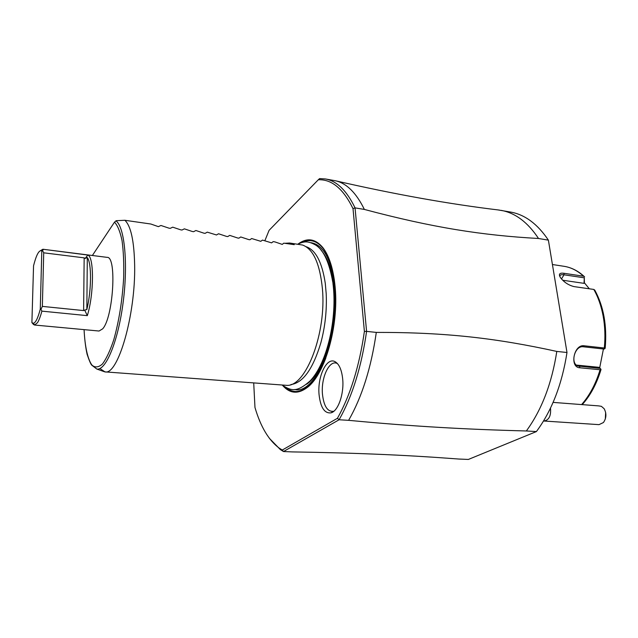 <?xml version="1.0" encoding="UTF-8"?>
<svg xmlns="http://www.w3.org/2000/svg" width="638" height="638" viewBox="0 0 638 638"><rect width="100%" height="100%" fill="white"/><g stroke="black" fill="none" stroke-linecap="round" stroke-linejoin="round"><path stroke-width="0.96" d="M498.039 209.926L510.575 212.055C524.907 214.599 537.515 223.962 548.385 240.143L566.991 352.495C562.022 384.363 551.822 410.72 536.406 431.567L468.356 459.448L458.842 459.041C407.443 455.165 359.92 452.988 292.34 451.911L283.495 451.537L339.097 419.764L337.446 418.281L282.275 450.037L279.292 448.179C268.718 440.34 260.615 426.766 254.969 407.467L253.717 383.023M566.991 352.495L556.799 351.426C551.822 383.478 541.67 409.987 526.35 430.969L536.406 431.567M556.799 351.426C496.603 338.252 446.249 332.278 376.3 332.406L366.587 331.377L355.047 207.876L364.37 209.431C433.027 227.71 482.36 235.358 538.52 238.492L548.385 240.143M501.069 210.357C515.273 212.877 527.754 222.255 538.52 238.492M526.35 430.969C464.368 429.334 413.384 426.471 348.627 420.33L339.097 419.764C352.312 396.373 361.475 366.914 366.587 331.377L364.394 331.425C359.346 366.284 350.366 395.233 337.446 418.281M283.487 451.537L280.345 449.583L269.372 438.314M282.275 450.037L283.495 451.537M364.394 331.425L353.013 208.634C343.3 188.8 331.736 179.174 318.306 179.764L269.092 230.334L264.914 240.606M298.225 243.923C307.101 237.456 315.3 238.668 322.82 247.568C329.383 256.093 333.499 269.411 335.181 287.507C338.866 325.914 324.973 374.267 307.508 387.298C298.241 394.356 289.971 393.766 282.706 385.527M342.718 379.275C344.153 394.069 338.052 411.239 330.978 412.85C324.455 413.599 320.475 407.443 319.04 394.388C317.381 376.683 326.552 357.073 334.846 361.563C339.113 363.891 341.737 369.801 342.718 379.275M318.306 179.764L319.614 178.584L325.388 178.951C336.832 180.961 346.721 190.602 355.047 207.876L353.013 208.634M364.37 209.431C356.108 192.588 346.322 183.002 335.014 180.682L325.388 178.951M348.627 420.33C361.969 397.067 371.188 367.759 376.3 332.406M306.352 246.77C315.81 250.176 322.118 262.401 325.292 283.447L326.209 293.831C326.911 310.451 325.125 326.792 320.834 342.861C313.035 368.756 303.178 382.64 291.263 384.507L290.968 384.531M99.839 368.533L104.967 371.874L287.252 385.384C306.152 386.022 326.608 332.677 322.405 288.663C319.853 263.598 313.258 249.067 302.627 245.048L289.628 243.014L284.779 243.301M104.967 371.874C117.839 375.726 135.639 315.14 134.65 265.336C134.147 240.981 130.886 225.956 124.881 220.277L150.855 224.018L158.376 226.649L160.959 225.477L168.998 228.173L170.25 228.348L172.731 227.168L180.761 229.855L181.997 230.031L184.366 228.843L192.389 231.522L193.617 231.698L195.882 230.501L203.897 233.173L205.117 233.349L207.278 232.144L216.489 234.975L218.547 233.763L226.554 236.419L227.742 236.586L229.704 235.374L237.703 238.014L238.875 238.181L240.741 236.961L248.732 239.593L249.897 239.76L251.667 238.532L260.798 241.324L262.473 240.087L271.589 242.871L273.176 241.635L274.763 241.858L282.267 244.402L283.766 243.158L294.246 244.665L289.628 243.014M124.881 220.277L116.204 220.7L114.505 222.136L92.374 255.495M87.31 315.651C94.009 294.349 94.177 256.779 87.845 255.056L42.858 249.243L107.12 257.361C117.009 256.157 113.301 317.565 102.638 328.857L99.049 331.026L34.556 325.029L37.475 322.724C38.982 320.34 40.449 316.48 41.885 311.137L87.31 315.651L84.679 310.084L83.618 310.578L84.16 257.856L85.181 258.406L87.302 257.561C91.72 262.848 91.569 290.402 86.84 309.542L84.679 310.084M42.858 249.243L40.521 250.654M34.556 325.029L33.463 324.455L34.277 324.535M43.464 249.458L42.499 250.503L43.719 252.815L84.16 257.856M41.797 250.941L41.199 250.646C38.679 250.527 36.127 255.567 33.551 265.791L31.9 322.589L33.24 323.299C35.513 323.035 37.857 318.338 40.274 309.207L41.797 250.941L42.499 250.503M31.9 322.589L33.463 324.455M43.719 252.815L42.355 306.392L40.976 309.358L40.274 309.207M40.976 309.358L41.885 311.137M87.845 255.056L85.181 258.406M42.355 306.392L83.618 310.578M337.494 363.636L337.255 363.508C329.495 359.29 320.89 377.568 322.453 394.093C323.817 406.262 327.549 411.996 333.658 411.279L333.921 411.191M581.601 404.58C589.664 395.408 595.82 383.797 600.071 369.745L579.958 367.783C569.279 367.632 573.761 344.01 584.201 345.796L604.314 348.013C605.39 337.063 605.007 326.481 603.181 316.265C601.299 306.081 598.173 297.141 593.811 289.437L574.009 286.606C568.386 285.154 563.864 282.14 560.443 277.57C558.362 274.125 559.534 272.697 563.96 273.287L583.571 276.222C577.565 270.695 571.058 267.394 564.048 266.309L552.428 264.523M593.811 289.437L594.775 290.13C603.644 306.336 607.121 325.643 605.199 348.045L605.071 348.444L604.314 348.013M559.901 276.669L559.861 276.015C560.084 274.834 561.464 274.428 564 274.803L584.304 277.825L584.009 283.344L562.716 280.241M589.321 288.799L584.4 282.809L584.304 277.825M584.615 276.86L583.571 276.222M603.428 348.986L599.656 367.935M600.071 369.745L600.996 369.585C596.729 383.717 590.477 395.401 582.239 404.628M600.98 369.394L600.31 368.421L577.813 365.965C570.021 363.269 574.806 345.389 583.284 346.777L604.09 349.058L605.071 348.444M600.31 368.421L598.795 367.305L576.369 365.088M584.4 282.809L584.009 283.344M543.56 420.952L544.086 421.024C549.031 420.043 551.168 415.737 550.49 408.105M544.086 421.024L599.018 424.645L603.444 422.523C606.443 418.113 606.682 413.512 604.146 408.719L601.371 406.326L598.627 405.888L553.098 402.395M605.653 412.435L605.318 419.038M302.316 242.424C309.869 238.748 316.783 240.709 323.067 248.31C326.457 252.632 329.256 258.518 331.449 265.966M286.374 387.88C292.954 393.104 300.131 392.689 307.915 386.628C312.157 383.143 316.161 377.999 319.917 371.204M294.804 389.491C315.411 395.145 339.879 337.422 334.942 288.695C331.704 260.041 323.689 244.697 310.897 242.671M306.543 384.236C323.57 373.405 337.63 326.672 334.049 289.413C332.342 271.19 328.068 258.167 321.217 250.351M115.925 220.844C124.538 226.626 128.254 263.454 123.15 302.348C118.142 341.29 105.908 370.726 96.864 369.067L91.808 365.215M114.505 222.136C117.639 225.429 120.159 231.634 122.065 240.765C123.493 251.396 124.027 263.789 123.66 277.937C122.289 300.634 118.979 321.281 113.731 339.902C110.135 350.669 106.386 358.692 102.479 363.955C98.659 367.4 95.166 367.815 92.016 365.191C87.669 359.258 84.902 346.506 84.072 329.631C84.567 339.185 85.588 347.407 87.103 354.297C89.256 360.685 90.819 364.322 91.8 365.207L96.864 369.067L104.688 371.842M86.84 309.542L87.302 257.561M543.528 421.008L548.265 421.295M563.96 273.287L564 274.803L561.496 278.934M579.958 367.783L579.503 366.379L577.095 365.598M584.201 345.796L583.284 346.777M279.292 448.179L280.345 449.583M499.426 210.093C449.256 204.096 394.451 194.295 335.014 180.682M334.36 280.074C332.278 266.261 328.514 255.671 323.067 248.31L322.82 247.568M325.811 358.062C320.786 371.101 314.821 380.615 307.915 386.628L307.508 387.298M332.837 282.49C329.36 262.585 323.681 250.144 315.802 245.151C307.508 240.502 303.999 241.459 297.707 244.179M282.259 385.169C291.215 390.847 296.63 392.801 310.124 380.918C327.35 362.95 337.478 317.764 332.932 283.24M326.209 293.831C326.927 310.451 325.141 326.792 320.834 342.861M43.009 249.275L41.199 250.646M33.24 323.299L34.699 325.037M334.846 361.563L337.255 363.508M330.978 412.85L333.658 411.279M564.048 266.309C571.401 267.481 578.124 270.879 584.209 276.493M547.069 421.24L548.289 421.303"/></g></svg>
